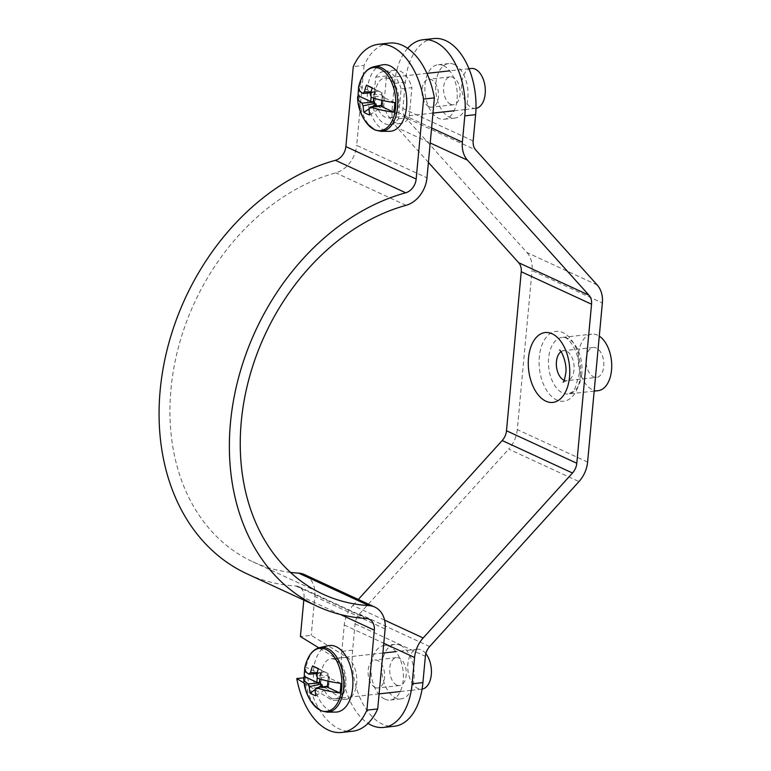 <?xml version="1.0" encoding="UTF-8"?>
<svg xmlns="http://www.w3.org/2000/svg" width="771" height="771" viewBox="0 0 771 771"><rect width="100%" height="100%" fill="white"/><g stroke="black" fill="none" stroke-linecap="round" stroke-linejoin="round"><path stroke-width="0.58" stroke-dasharray="3.85 2.89" d="M303.764 677.776L307.562 677.352L340.927 697.832A21.752 12.693 -96.3 0 0 346.352 699.191A21.752 12.693 -96.3 0 0 356.8 680.774A21.752 12.693 -96.3 0 0 346.998 657.297L311.224 635.343L300.411 636.538M304.092 683.048L330.123 699.027A21.752 12.693 -96.3 0 0 335.539 700.376A21.752 12.693 -96.3 0 0 345.986 681.969A21.752 12.693 -96.3 0 0 336.185 658.492L318.818 647.833M307.562 677.352A66.932 39.051 -96.3 0 0 352.501 731.255M340.435 614.506L304.015 597.679L303.803 600.06M385.124 628.963L314.828 596.484L311.224 635.343M314.828 596.484A26.773 20.509 114.8 0 0 304.439 574.568M304.015 597.679A13.386 10.254 114.8 0 0 298.83 586.721A13.386 10.254 114.8 0 0 295.919 585.999A224.216 171.76 -65.2 0 1 247.134 573.894M389.297 43.089A66.932 39.051 -96.3 0 0 364.095 65.41L353.282 66.605M364.095 65.41L356.674 145.382L426.97 177.86M290.474 572.39A210.83 161.505 -65.2 0 1 252.743 561.741A210.83 161.505 -65.2 0 1 175.499 359.585A210.83 161.505 -65.2 0 1 335.751 172.849A26.773 20.509 114.8 0 0 356.674 145.382M401.113 88.877A26.773 15.622 -96.3 0 0 384.093 71.366A26.773 15.622 -96.3 0 0 375.728 77.148L372.952 107.073A26.773 15.622 -96.3 0 0 389.972 124.584A26.773 15.622 -96.3 0 0 398.337 118.801L401.113 88.877L411.916 87.682A26.773 15.622 -96.3 0 0 394.897 70.171A26.773 15.622 -96.3 0 0 386.531 75.953L383.756 105.878A26.773 15.622 -96.3 0 0 400.775 123.389A26.773 15.622 -96.3 0 0 409.141 117.606L411.916 87.682M386.531 75.953L375.728 77.148M409.141 117.606L398.337 118.801M383.756 105.878L372.952 107.073M400.428 645.288A27.438 16.008 -96.3 0 0 394.974 644.325A27.438 16.008 -96.3 0 0 381.79 668.736A27.438 16.008 -96.3 0 0 395.542 697.909A27.438 16.008 -96.3 0 0 400.997 698.873A27.438 16.008 -96.3 0 0 414.181 674.461A27.438 16.008 -96.3 0 0 400.428 645.288M384.739 699.104A27.438 16.008 83.7 0 1 370.986 669.932A27.438 16.008 83.7 0 1 384.17 645.52A27.438 16.008 83.7 0 1 389.625 646.483A27.438 16.008 83.7 0 1 403.378 675.647A27.438 16.008 83.7 0 1 390.193 700.068A27.438 16.008 83.7 0 1 384.739 699.104M375.12 687.462A14.051 8.202 -96.3 0 0 377.915 687.954A14.051 8.202 -96.3 0 0 384.671 675.454A14.051 8.202 -96.3 0 0 377.626 660.506A14.051 8.202 -96.3 0 0 374.831 660.015A14.051 8.202 -96.3 0 0 368.075 672.524A14.051 8.202 -96.3 0 0 375.12 687.462M396.737 685.072A14.051 8.202 -96.3 0 0 399.532 685.564A14.051 8.202 -96.3 0 0 406.278 673.064A14.051 8.202 -96.3 0 0 399.233 658.116A14.051 8.202 -96.3 0 0 396.439 657.624A14.051 8.202 -96.3 0 0 389.692 670.134A14.051 8.202 -96.3 0 0 396.737 685.072M454.302 64.494A27.438 16.008 83.7 0 1 468.055 93.667A27.438 16.008 83.7 0 1 454.88 118.088A27.438 16.008 83.7 0 1 449.426 117.125A27.438 16.008 83.7 0 1 435.663 87.952A27.438 16.008 83.7 0 1 448.847 63.54A27.438 16.008 83.7 0 1 454.302 64.494M443.498 65.689A27.438 16.008 83.7 0 1 457.251 94.862A27.438 16.008 83.7 0 1 444.067 119.283A27.438 16.008 83.7 0 1 438.612 118.32A27.438 16.008 83.7 0 1 424.86 89.147A27.438 16.008 83.7 0 1 438.044 64.725A27.438 16.008 83.7 0 1 443.498 65.689M429.004 106.677A14.051 8.202 83.7 0 1 421.959 91.73A14.051 8.202 83.7 0 1 428.705 79.23A14.051 8.202 83.7 0 1 431.5 79.721A14.051 8.202 83.7 0 1 438.545 94.66A14.051 8.202 83.7 0 1 431.799 107.169A14.051 8.202 83.7 0 1 429.004 106.677M450.611 104.287A14.051 8.202 83.7 0 1 443.566 89.349A14.051 8.202 83.7 0 1 450.322 76.84A14.051 8.202 83.7 0 1 453.117 77.331A14.051 8.202 83.7 0 1 460.162 92.279A14.051 8.202 83.7 0 1 453.406 104.779A14.051 8.202 83.7 0 1 450.611 104.287M598.065 390.685A28.44 16.596 83.7 0 1 578.346 354.747A28.44 16.596 83.7 0 1 591.82 334.142A28.44 16.596 83.7 0 1 599.279 336.146M586.153 358.361A15.063 8.789 83.7 0 1 593.284 347.451A15.063 8.789 83.7 0 1 603.732 366.476A15.063 8.789 83.7 0 1 596.59 377.385A15.063 8.789 83.7 0 1 586.153 358.361M429.678 646.522L359.373 614.053A13.386 10.254 114.8 0 0 355.065 623.816L352.626 650.136A60.234 35.148 -96.3 0 0 394.395 726.243M384.594 620.135L352.877 605.486A26.773 20.509 114.8 0 0 344.261 625.011L341.823 651.331A60.234 35.148 -96.3 0 0 368.056 723.371M433.842 38.55A60.234 35.148 -96.3 0 0 405.315 82.189L402.867 108.499A13.386 10.254 114.8 0 0 405.44 117.51L475.736 149.979M407.628 48.332A60.234 35.148 -96.3 0 0 394.511 83.384L392.063 109.694A26.773 20.509 114.8 0 0 397.2 127.707L430.208 142.963M352.877 605.486L358.322 599.462M428.406 162.402L397.2 127.707M597.217 285L526.921 252.531L405.44 117.51M526.921 252.531A26.773 20.509 -65.2 0 1 532.048 270.544L602.353 303.022M587.598 462.051L517.293 429.572L532.048 270.544M517.293 429.572A26.773 20.509 -65.2 0 1 508.687 449.108L578.982 481.586M359.373 614.053L508.687 449.108M376.836 106.051L377.674 106.437A7.835 4.568 -96.3 0 0 380.768 106.051A7.835 4.568 -96.3 0 0 381.433 105.367A7.835 4.568 -96.3 0 0 382.946 101.04A7.835 4.568 -96.3 0 0 382.329 95.739A7.835 4.568 -96.3 0 0 381.838 94.525A7.835 4.568 -96.3 0 0 379.072 91.421A7.835 4.568 -96.3 0 0 375.978 91.816L376.142 90.072L372.229 88.077M362.091 77.129A31.736 18.523 -96.3 0 0 358.544 90.525A31.736 18.523 -96.3 0 0 367.237 123.765M382.146 64.909A33.461 19.526 -96.3 0 0 367.304 95.527A33.461 19.526 -96.3 0 0 384.054 130.058A33.461 19.526 -96.3 0 0 389.48 131.301M471.264 68.465A20.075 11.719 -96.3 0 0 461.627 86.333A20.075 11.719 -96.3 0 0 471.688 107.68A20.075 11.719 -96.3 0 0 475.678 108.383A20.075 11.719 -96.3 0 0 475.986 108.335M388.815 78.719A20.075 11.719 -96.3 0 0 384.825 78.016A20.075 11.719 -96.3 0 0 375.178 95.883A20.075 11.719 -96.3 0 0 385.249 117.231A20.075 11.719 -96.3 0 0 389.239 117.934A20.075 11.719 -96.3 0 0 398.886 100.066A20.075 11.719 -96.3 0 0 388.815 78.719M358.582 88.723A30.975 18.07 83.7 0 1 359.035 86.092A43.215 11.652 -174.7 0 0 358.554 87.239M381.25 106.398L382.493 105.858L381.337 105.376M359.035 86.092L371.593 91.894L375.313 92.501L370.706 92.848M394.704 102.572L382.137 96.77L383.389 96.23L382.329 95.739L371.391 97.368M382.493 105.858L383.389 96.23M368.981 108.557L380.768 106.051L380.604 107.795L377.674 106.437A7.835 4.568 -96.3 0 1 376.99 106.032M374.253 92.009L373.8 96.818A7.835 4.568 -96.3 0 0 373.752 98.158M370.996 91.836L375.978 91.816A7.835 4.568 -96.3 0 0 375.313 92.501A7.835 4.568 -96.3 0 0 373.8 96.818L373.684 98.139M372.316 87.836L382.002 92.78L376.142 90.072M382.002 92.78L381.838 94.525L370.273 94.592M369.001 108.913L372.277 106.735M369.791 114.995L380.604 107.795M371.593 91.894L371.159 96.606M381.809 100.317L382.137 96.77M322.962 686.836L323.801 687.221A7.835 4.568 -96.3 0 0 326.885 686.836A7.835 4.568 -96.3 0 0 327.559 686.151A7.835 4.568 -96.3 0 0 329.063 681.824A7.835 4.568 -96.3 0 0 328.446 676.524A7.835 4.568 -96.3 0 0 327.954 675.309A7.835 4.568 -96.3 0 0 325.189 672.206A7.835 4.568 -96.3 0 0 322.105 672.601L322.259 670.857L318.346 668.862M308.207 657.914A31.736 18.523 -96.3 0 0 304.661 671.31A31.736 18.523 -96.3 0 0 313.363 704.549M328.263 645.703A33.461 19.526 -96.3 0 0 313.421 676.321A33.461 19.526 -96.3 0 0 330.181 710.852A33.461 19.526 -96.3 0 0 335.607 712.096M425.843 653.635A20.075 11.719 -96.3 0 0 421.38 649.953A20.075 11.719 -96.3 0 0 417.39 649.249A20.075 11.719 -96.3 0 0 407.743 667.117A20.075 11.719 -96.3 0 0 417.805 688.464A20.075 11.719 -96.3 0 0 421.804 689.168A20.075 11.719 -96.3 0 0 422.074 689.129M334.942 659.504A20.075 11.719 -96.3 0 0 330.952 658.8A20.075 11.719 -96.3 0 0 321.305 676.668A20.075 11.719 -96.3 0 0 331.366 698.015A20.075 11.719 -96.3 0 0 335.356 698.719A20.075 11.719 -96.3 0 0 345.003 680.851A20.075 11.719 -96.3 0 0 334.942 659.504M304.709 669.507A30.975 18.07 83.7 0 1 305.152 666.886A43.215 11.652 -174.7 0 0 304.68 668.033M327.367 687.183L328.619 686.643L327.463 686.161M305.152 666.886L317.719 672.688L321.43 673.285L316.833 673.632M340.821 683.357L328.263 677.555L329.506 677.015L328.446 676.524L317.517 678.152M328.619 686.643L329.506 677.015M315.098 689.341L326.885 686.836L326.731 688.58L323.801 687.221A7.835 4.568 -96.3 0 1 323.107 686.816M320.37 672.794L319.926 677.603A7.835 4.568 -96.3 0 0 319.878 678.943M317.112 672.62L322.105 672.601A7.835 4.568 -96.3 0 0 321.43 673.285A7.835 4.568 -96.3 0 0 319.926 677.603L319.801 678.923M318.433 668.63L328.118 673.565L322.259 670.857M328.118 673.565L327.954 675.309L316.399 675.377M315.117 689.698L318.394 687.52M315.917 695.779L326.731 688.58M317.719 672.688L317.276 677.391M327.935 681.101L328.263 677.555M330.123 699.027L340.927 697.832M336.185 658.492L346.998 657.297M406.047 205.327L335.751 172.849M295.919 585.999L366.215 618.477M581.826 373.366A28.44 16.596 83.7 0 1 568.352 393.971A28.44 16.596 83.7 0 1 548.624 358.033A28.44 16.596 83.7 0 1 562.107 337.428A28.44 16.596 83.7 0 1 581.826 373.366M580.332 375.766A35.138 20.499 -96.3 0 0 562.946 332.609A35.138 20.499 -96.3 0 0 539.324 356.828A35.138 20.499 -96.3 0 0 556.701 399.985A35.138 20.499 -96.3 0 0 580.332 375.766M561.028 351.711A15.063 8.789 83.7 0 1 563.572 350.728A15.063 8.789 83.7 0 1 574.019 369.762A15.063 8.789 83.7 0 1 566.878 380.672A15.063 8.789 83.7 0 1 564.179 380.267M355.065 623.816L425.37 656.294M344.261 625.011L383.794 643.274M473.172 140.977L402.867 108.499M431.606 127.957L392.063 109.694M352.626 650.136L341.823 651.331M405.315 82.189L394.511 83.384M373.762 66.769A32.546 18.986 -96.3 0 0 359.325 96.539A32.546 18.986 -96.3 0 0 375.622 130.116A32.546 18.986 -96.3 0 0 380.893 131.33M319.878 647.553A32.546 18.986 -96.3 0 0 305.451 677.323A32.546 18.986 -96.3 0 0 321.738 710.901A32.546 18.986 -96.3 0 0 327.02 712.115M346.352 699.191L335.539 700.376M252.743 561.741L323.049 594.21M298.83 586.721L369.126 619.2M394.897 70.171L384.093 71.366M400.775 123.389L389.972 124.584M394.974 644.325L384.17 645.52M399.532 685.564L377.915 687.954M454.88 118.088L444.067 119.283M450.322 76.84L428.705 79.23M594.181 391.119L568.352 393.971L572.275 391.986L574.993 388.536L579.069 374.552C581.671 355.171 568.545 334.672 562.107 337.428L591.82 334.142M593.284 347.451L563.572 350.728L559.573 350.044M563.129 382.214L566.878 380.672L596.59 377.385M453.406 104.779L431.799 107.169M448.847 63.54L438.044 64.725M396.439 657.624L374.831 660.015M400.997 698.873L390.193 700.068M468.97 68.715L449.705 70.845M426.922 73.361L384.825 78.016M475.678 108.383L465.183 109.54M464.913 109.569L454.109 110.764M432.984 113.096L389.239 117.934M417.39 649.249L395.822 651.63M382.888 653.066L330.952 658.8M421.804 689.168L411.271 690.334M411.039 690.353L400.236 691.548M379.101 693.881L335.356 698.719"/><path stroke-width="1.16" d="M304.092 683.048L296.758 678.547L303.764 677.776M318.818 647.833L300.411 636.538L303.803 600.06M296.758 678.547A66.932 39.051 -96.3 0 0 341.698 732.45A66.932 39.051 -96.3 0 0 366.9 710.139L374.32 630.158L340.435 614.506M341.698 732.45L352.501 731.255A66.932 39.051 -96.3 0 0 377.703 708.944L366.9 710.139M335.404 160.31A13.386 10.254 114.8 0 0 345.871 146.577L416.167 179.055A13.386 10.254 -65.2 0 1 405.71 192.789L335.404 160.31A224.216 171.76 -65.2 0 0 164.984 358.9A224.216 171.76 -65.2 0 0 247.134 573.894L317.43 606.363A224.216 171.76 -65.2 0 0 366.215 618.477A13.386 10.254 -65.2 0 1 369.126 619.2A13.386 10.254 -65.2 0 1 374.32 630.158M377.703 708.944L385.124 628.963A26.773 20.509 114.8 0 0 374.745 607.047A26.773 20.509 114.8 0 0 368.914 605.601A210.83 161.505 -65.2 0 1 323.049 594.21A210.83 161.505 -65.2 0 1 245.804 392.053A210.83 161.505 -65.2 0 1 406.047 205.327A26.773 20.509 -65.2 0 0 426.97 177.86L434.391 97.878L423.587 99.073A66.932 39.051 -96.3 0 0 378.494 44.284A66.932 39.051 -96.3 0 0 353.282 66.605L345.871 146.577M416.167 179.055L423.587 99.073M317.43 606.363A224.216 171.76 -65.2 0 1 235.28 391.369A224.216 171.76 -65.2 0 1 405.71 192.789M374.745 607.047L304.439 574.568A26.773 20.509 114.8 0 0 298.618 573.123A210.83 161.505 -65.2 0 1 290.474 572.39M434.391 97.878A66.932 39.051 -96.3 0 0 389.297 43.089L378.494 44.284M599.279 336.146A28.44 16.596 83.7 0 1 611.538 370.08A28.44 16.596 83.7 0 1 598.065 390.685L594.181 391.119M368.056 723.371A60.234 35.148 -96.3 0 0 383.582 727.438L394.395 726.243A60.234 35.148 -96.3 0 0 422.922 682.605L425.37 656.294A13.386 10.254 -65.2 0 1 429.678 646.522L578.982 481.586A26.773 20.509 114.8 0 0 587.598 462.051L602.353 303.022A26.773 20.509 114.8 0 0 597.217 285L475.736 149.979A13.386 10.254 -65.2 0 1 473.172 140.977L475.611 114.657A60.234 35.148 -96.3 0 0 433.842 38.55L423.038 39.745A60.234 35.148 -96.3 0 0 407.628 48.332M383.582 727.438A60.234 35.148 -96.3 0 0 412.119 683.8L414.567 657.49A26.773 20.509 -65.2 0 1 423.173 637.954L572.487 473.009A13.386 10.254 114.8 0 0 576.795 463.246L591.55 304.208A13.386 10.254 114.8 0 0 588.977 295.206L467.496 160.185A26.773 20.509 -65.2 0 1 462.369 142.172L464.807 115.852A60.234 35.148 -96.3 0 0 423.038 39.745M358.322 599.462L502.181 440.54L572.487 473.009M576.795 463.246L506.489 430.767A13.386 10.254 -65.2 0 1 502.181 440.54M506.489 430.767L521.244 271.739L591.55 304.208M588.977 295.206L518.681 262.728A13.386 10.254 -65.2 0 1 521.244 271.739M518.681 262.728L428.406 162.402M362.091 77.129C364.914 71.452 368.808 68.002 373.762 66.769A32.546 18.986 -96.3 0 1 381.404 67.713A32.546 18.986 -96.3 0 1 397.72 103.324A32.546 18.986 -96.3 0 1 380.893 131.33L374.831 129.952L367.237 123.765A31.736 18.523 -96.3 0 0 374.243 129.509A31.736 18.523 -96.3 0 0 395.581 107.632A31.736 18.523 -96.3 0 0 379.881 68.648A31.736 18.523 -96.3 0 0 362.091 77.129A43.504 43.504 0 0 0 358.554 87.239A43.215 11.652 -174.7 0 0 362.89 93.445A8.838 5.156 -96.3 0 1 364.413 91.894L370.996 91.836M380.893 131.33L389.48 131.301A33.461 19.526 -96.3 0 0 406.789 102.504A33.461 19.526 -96.3 0 0 390.01 65.882A33.461 19.526 -96.3 0 0 382.146 64.909L373.762 66.769M475.986 108.335A20.075 11.719 -96.3 0 0 485.316 90.255A20.075 11.719 -96.3 0 0 475.254 69.168A20.075 11.719 -96.3 0 0 471.264 68.465L468.97 68.715M364.413 91.894A43.215 33.105 114.8 0 1 366.456 85.138A43.147 0.819 26.1 0 1 372.316 87.836A43.215 33.105 -65.2 0 0 370.273 94.592A8.838 5.156 -96.3 0 1 371.391 97.368A43.215 11.652 -174.7 0 0 394.704 102.572A30.975 18.07 83.7 0 1 394.492 107.497A30.975 18.07 83.7 0 1 393.808 112.2L381.25 106.398L381.809 100.317M371.159 96.606L370.697 101.521L358.139 95.72A43.215 11.652 5.3 0 0 357.59 97.628A43.215 11.652 5.3 0 0 362.004 103.073A8.838 5.156 -96.3 0 0 363.122 105.849A43.215 33.105 114.8 0 0 363.931 112.287A43.147 21.646 161.1 0 0 369.791 114.995A43.215 33.105 -65.2 0 1 368.981 108.557A8.838 5.156 -96.3 0 0 370.494 106.996A43.215 11.652 5.3 0 0 393.808 112.2M358.139 95.72A30.975 18.07 83.7 0 1 358.342 90.795A30.975 18.07 83.7 0 1 358.582 88.723M370.697 101.521L374.417 102.129A7.835 4.568 -96.3 0 0 374.908 103.343A7.835 4.568 -96.3 0 0 376.99 106.032M362.004 103.073L374.417 102.129A7.835 4.568 -96.3 0 1 373.752 98.158M381.433 105.367L370.494 106.996M370.706 92.848L362.89 93.445M372.277 106.735L374.745 105.087L376.836 106.051M374.745 105.087L374.908 103.343L363.122 105.849M373.684 98.139L373.357 101.637M366.456 85.138L372.229 88.077M363.931 112.287L369.001 108.913M308.207 657.914C311.041 652.237 314.925 648.787 319.878 647.553A32.546 18.986 -96.3 0 1 327.53 648.498A32.546 18.986 -96.3 0 1 343.837 684.108A32.546 18.986 -96.3 0 1 327.02 712.115L320.958 710.737L313.363 704.549A31.736 18.523 -96.3 0 0 320.36 710.293A31.736 18.523 -96.3 0 0 341.707 688.416A31.736 18.523 -96.3 0 0 326.008 649.433A31.736 18.523 -96.3 0 0 308.207 657.914A43.504 43.504 0 0 0 304.68 668.033A43.215 11.652 -174.7 0 0 309.017 674.23A8.838 5.156 -96.3 0 1 310.54 672.678L317.112 672.62M327.02 712.115L335.607 712.096A33.461 19.526 -96.3 0 0 352.906 683.289A33.461 19.526 -96.3 0 0 336.127 646.676A33.461 19.526 -96.3 0 0 328.263 645.703L319.878 647.553M310.54 672.678A43.215 33.105 114.8 0 1 312.573 665.922A43.147 0.819 26.1 0 1 318.433 668.63A43.215 33.105 -65.2 0 0 316.399 675.377A8.838 5.156 -96.3 0 1 317.517 678.152A43.215 11.652 -174.7 0 0 340.821 683.357A30.975 18.07 83.7 0 1 340.618 688.281A30.975 18.07 83.7 0 1 339.934 692.984L327.367 687.183L327.935 681.101M317.276 677.391L316.823 682.306L304.256 676.504A43.215 11.652 5.3 0 0 303.716 678.413A43.215 11.652 5.3 0 0 308.121 683.858A8.838 5.156 -96.3 0 0 309.238 686.633A43.215 33.105 114.8 0 0 310.058 693.071A43.147 21.646 161.1 0 0 315.917 695.779A43.215 33.105 -65.2 0 1 315.098 689.341A8.838 5.156 -96.3 0 0 316.621 687.78A43.215 11.652 5.3 0 0 339.934 692.984M304.256 676.504A30.975 18.07 83.7 0 1 304.468 671.589A30.975 18.07 83.7 0 1 304.709 669.507M316.823 682.306L320.543 682.913A7.835 4.568 -96.3 0 0 321.035 684.128A7.835 4.568 -96.3 0 0 323.107 686.816M308.121 683.858L320.543 682.913A7.835 4.568 -96.3 0 1 319.878 678.943M327.559 686.151L316.621 687.78M316.833 673.632L309.017 674.23M318.394 687.52L320.871 685.872L322.962 686.836M320.871 685.872L321.035 684.128L309.238 686.633M319.801 678.923L319.483 682.422M312.573 665.922L318.346 668.862M310.058 693.071L315.117 689.698M422.074 689.129A20.075 11.719 -96.3 0 0 431.268 675.02A20.075 11.719 -96.3 0 0 425.843 653.635M298.618 573.123L368.914 605.601M564.179 380.267A15.063 8.789 83.7 0 1 556.44 361.638A15.063 8.789 83.7 0 1 561.028 351.711M528.511 358.023A35.138 20.499 -96.3 0 0 545.897 401.18A35.138 20.499 -96.3 0 0 569.528 376.961A35.138 20.499 -96.3 0 0 552.142 333.795A35.138 20.499 -96.3 0 0 528.511 358.023M383.794 643.274L414.567 657.49M462.369 142.172L431.606 127.957M422.922 682.605L412.119 683.8M475.611 114.657L464.807 115.852M423.173 637.954L384.594 620.135M430.208 142.963L467.496 160.185M559.573 350.044C561.683 350.699 567.36 364.085 565.741 373.318C564.864 378.648 563.987 381.616 563.129 382.214M449.705 70.845L426.922 73.361M357.59 97.628A43.504 43.504 0 0 0 367.237 123.765M454.109 110.764L432.984 113.096M395.822 651.63L382.888 653.066M303.716 678.413A43.504 43.504 0 0 0 313.363 704.549M400.236 691.548L379.101 693.881"/></g></svg>
